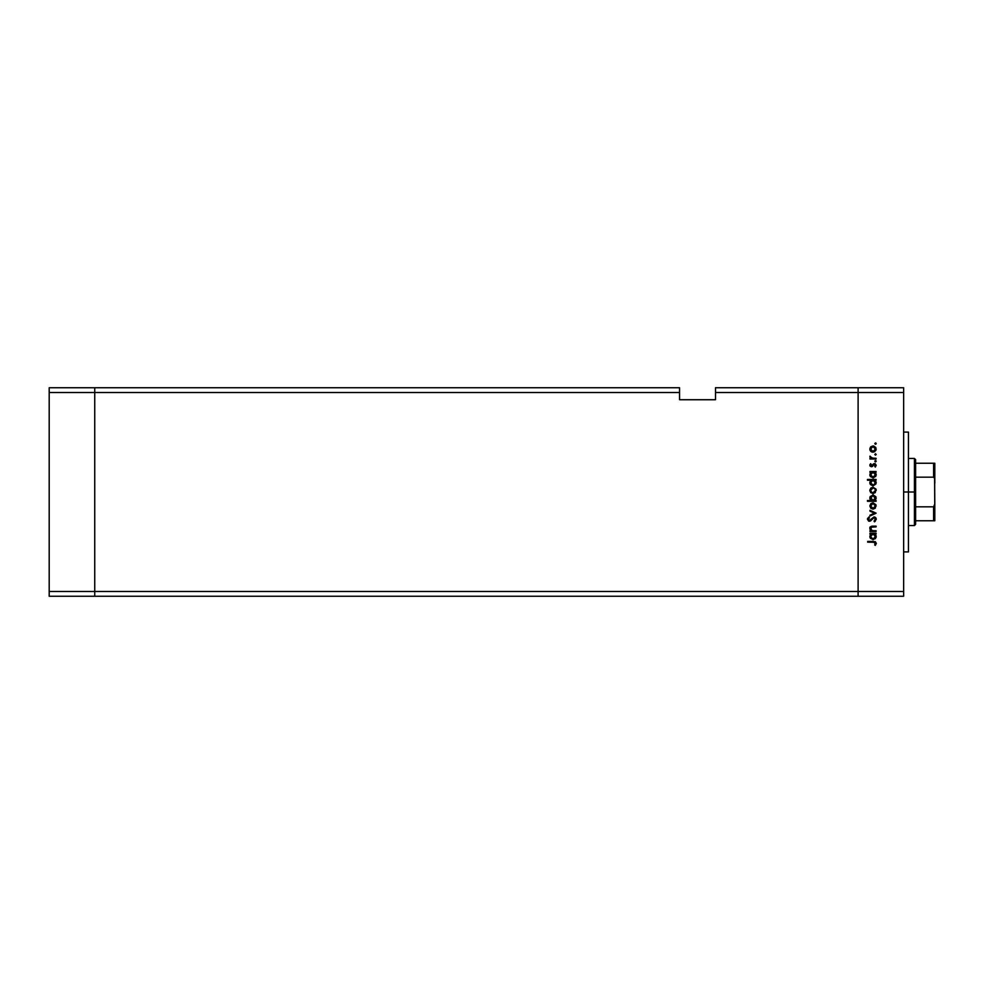 <?xml version="1.0" encoding="UTF-8"?>
<svg xmlns="http://www.w3.org/2000/svg" width="984" height="984" viewBox="0 0 984 984"><rect width="100%" height="100%" fill="white"/><g stroke="black" fill="none" stroke-linecap="round" stroke-linejoin="round"><path stroke-width="1.48" d="M94.735 596.255L94.735 387.745L49.2 387.745L49.2 392.53L49.2 387.745L94.735 387.745L94.735 392.53L94.735 387.745L679.55 387.745L94.735 387.745L94.735 392.53L49.2 392.53L679.55 392.53L679.55 387.745L679.55 392.53L94.735 392.53L94.735 591.47L94.735 392.53L94.735 591.47L49.2 591.47L49.2 392.53L49.2 591.47L858.109 591.47L858.109 387.745L715.503 387.745L715.503 392.53L858.109 392.53L858.109 387.745L715.503 387.745L715.503 399.725L679.55 399.725L679.55 392.53L679.55 399.725L715.503 399.725L715.503 392.53L858.109 392.53L858.109 591.47L858.109 392.53L858.109 591.47L94.735 591.47L94.735 596.255L94.735 591.47L94.735 596.255L49.2 596.255L49.2 591.47L49.2 596.255L858.109 596.255L858.109 591.47L903.644 591.47L903.644 392.53L858.109 392.53L903.644 392.53L903.644 596.255L858.109 596.255L858.109 591.47L858.109 596.255L903.644 596.255L903.644 591.47L858.109 591.47L858.109 596.255L94.735 596.255M908.441 433.231L908.441 551.913L908.441 492L903.644 492L908.441 492L908.441 432.37M876.08 530.757L876.08 531.52L876.08 530.757L876.08 531.52L869.954 531.52L869.954 530.757L871.049 530.757L869.918 529.109L870.163 527.227L872.943 526.132L876.08 526.132L876.08 526.895L871.295 527.178L870.889 529.626L872.218 530.647L876.08 530.757L872.218 530.647L870.594 528.556L871.799 526.981L876.08 526.895L876.08 526.132L872.943 526.132L869.844 528.433L871.049 530.757L869.954 530.757L869.954 531.52L876.08 531.52L869.954 531.52L869.954 530.757M876.289 519.281L874.026 516.895L876.141 518.384L875.17 521.397L874.038 521.126L875.44 519.281L874.013 517.645L870.422 521.028L868.663 521.139L867.47 519.232L868.897 516.994L869.413 517.682L868.355 519.54L869.401 520.548L874.026 516.895L869.401 520.548L868.331 519.318L869.413 517.682L868.897 516.994L867.47 519.232L869.438 521.299L874.013 517.645L875.44 519.281L874.038 521.126L874.456 521.84L876.289 519.281L874.456 521.84L874.038 521.126L875.416 518.986M869.954 511.139L869.954 510.327L876.08 513.119L869.954 516.034L869.954 515.21L874.407 513.181L869.954 511.139L869.954 510.327L876.08 513.119L869.954 510.327L869.954 511.139L874.407 513.181L869.954 515.21L869.954 516.034L876.08 513.23L869.954 516.034L869.954 515.21M873.029 509.146L870.852 508.31L869.844 505.973L870.852 503.636L873.029 502.799L875.969 504.755L875.28 508.224L873.029 509.146L876.191 505.973L873.029 502.799L870.852 503.636L869.844 505.973L870.852 508.31L873.029 509.146M872.734 493.537L870.619 492.48L869.856 490.044L870.852 488.052L873.029 487.203L875.969 489.159L875.28 492.627L873.029 493.55L876.191 490.376L873.029 487.203L870.852 488.052L869.844 490.376L870.852 492.713L873.337 493.537M870.803 472.48L869.954 471.508L876.08 471.508L875.022 472.258L876.117 474.054L875.957 475.985L873.312 477.941L870.36 476.514L870.139 473.341L871.086 472.258L869.844 474.743L872.992 477.953L876.191 474.755L875.022 472.258L876.08 471.508L869.954 471.508L869.954 472.258L869.954 471.508L876.08 471.508L876.08 472.258M875.489 442.898L875.981 444.091L874.801 443.735L875.76 442.948L876.191 443.599L875.489 442.898L874.788 443.599L875.489 444.301L874.788 443.599L875.489 442.898L876.191 443.599L875.489 444.301L874.788 443.599L875.489 442.898L876.191 443.599L875.489 444.301L874.788 443.599L875.489 442.898L876.191 443.599L875.489 444.301L874.788 443.599M874.801 451.717L871.861 452.05L869.905 449.725L870.619 446.982L873.657 445.961L875.846 447.572L875.969 450.303L873.029 452.259L876.191 449.073L873.029 445.912L870.852 446.748L869.844 449.073L870.619 451.176M876.191 454.46L875.489 455.161L874.788 454.46L875.489 453.759L876.191 454.46L875.489 453.759L874.788 454.46L875.489 455.161L874.788 454.46L875.489 453.759L876.191 454.46L875.489 455.161L874.788 454.46L875.489 453.759L876.191 454.46L875.489 455.161L874.788 454.46L875.489 453.759L876.191 454.46L875.489 455.161L874.788 454.46L875.489 453.759L876.191 454.46L875.489 455.161L876.191 454.46L875.489 455.161L876.191 454.46L875.489 453.759L876.191 454.46M876.08 458.273L876.08 459.024L876.08 458.273L876.08 459.024L869.954 459.024L870.852 458.273L870.053 456.121L871.689 458.077L876.08 458.273L871.91 458.138L870.053 456.121L870.852 458.273L869.954 459.024L876.08 459.024L869.954 459.024L869.954 458.273M876.191 461.238L875.489 461.939L876.191 461.238L875.489 460.537L876.178 461.373L875.354 461.914L874.837 460.967L875.981 460.746L874.788 461.238L875.489 461.939L874.788 461.238L875.489 460.537L876.191 461.238L875.489 461.939L874.788 461.238L875.489 460.537L876.191 461.238L875.489 461.939L874.788 461.238L875.489 460.537L876.191 461.238L875.489 461.939L874.788 461.238M874.788 466.601L875.44 465.383L874.788 466.601L875.44 465.383L874.444 464.3L871.455 466.773L870.102 466.108L869.918 464.768L870.717 463.648L870.655 465.53L871.566 466.01L873.472 463.833L875.108 463.673L876.178 465.161L875.354 467.092L874.555 464.3L871.455 466.773L874.444 464.3L875.354 467.092L876.191 465.346L874.419 463.55L871.418 466.022L870.717 463.648L869.844 465.223L870.717 463.648L871.418 466.022L874.419 463.55L876.191 465.346L875.354 467.092L875.416 465.174M867.47 480.217L871.135 480.217L867.47 480.217L867.47 479.466L876.08 479.466L875.022 480.217L876.117 482.012L875.957 483.943L872.992 485.911L870.36 484.472L870.176 481.287L871.135 480.217L869.844 482.701L872.992 485.911L876.191 482.726L875.022 480.217L876.08 479.466L867.47 479.466L867.47 480.217L867.47 479.466L876.08 479.466L876.08 480.217M876.08 500.536L874.948 500.536L876.08 500.536L876.08 501.299L867.47 501.299L867.47 500.536L871.061 500.536L869.918 498.753L870.077 496.809L873.029 494.841L875.957 496.834L875.477 500.057L876.191 498.064L873.029 494.841L869.844 498.039L871.061 500.536L867.47 500.536L867.47 501.299L876.08 501.299L876.08 500.536L876.08 501.299L867.47 501.299L867.47 500.536M870.803 534.214L869.954 533.242L876.08 533.242L875.022 533.992L876.117 535.788L875.957 537.719L873.312 539.675L870.36 538.248L870.139 535.075L871.086 533.992L869.844 536.464L872.992 539.687L876.191 536.489L875.022 533.992L876.08 533.242L869.954 533.242L869.954 533.992L869.954 533.242L876.08 533.242L876.08 533.992M876.277 543.106L875.329 545.394L874.653 542.282L867.691 542.159L867.691 541.409L875.354 541.68L876.289 543.512L875.329 545.394L874.678 544.952L875.44 543.328L874.678 544.952L875.329 545.394L876.289 543.365L873.361 541.409L867.691 541.409L867.691 542.159L873.275 542.159L875.44 543.328L874.653 542.282M858.109 387.745L903.644 387.745L903.644 392.53L903.644 387.745L858.109 387.745L858.109 392.53L858.109 387.745M875.489 444.301L876.191 443.599M871.086 451.607L873.029 452.259L870.852 451.41L869.856 448.753M869.905 448.433L870.619 446.982M870.852 446.748L873.029 445.912M869.905 449.725L870.09 450.364M871.295 447.388L870.779 450.008L872.796 451.496L875.268 450.008L874.837 447.449M872.107 446.834L871.32 447.363L873.042 446.662L875.44 449.085L873.042 451.496L870.594 449.085L872.796 446.674M875.047 447.732L873.964 446.847M872.095 451.324L873.509 451.459M874.788 454.46L875.489 453.759M870.852 458.273L869.844 456.785L870.852 458.273L869.844 456.785L870.053 456.121L870.631 457.166M869.844 456.785L870.053 456.121L869.844 456.785M870.594 456.92L872.968 458.261M873.386 458.273L874.013 458.273M869.856 464.989L870.114 464.35M874.555 464.3L875.44 465.383L874.444 464.3L871.455 466.773L869.844 465.223L870.717 463.648M871.123 464.276L870.594 465.223L871.418 466.022L874.591 463.55M870.594 465.149L871.972 465.813L873.472 463.833M873.066 465.727L872.39 466.49M869.844 465.383L871.455 466.773M876.191 474.755L875.649 476.539M870.065 475.961L869.868 475.186M869.954 472.258L870.889 472.406M874.395 472.664L871.283 472.972L872.082 472.431M874.887 476.293L875.391 475.211L874.296 476.809L872.734 477.191L870.779 475.678M872.734 477.191L871.947 476.957M871.59 476.736L873.607 477.129M875.256 475.678L875.44 474.731L873.005 477.203L870.594 474.731L871.283 472.972L870.594 474.731L873.029 472.258L875.44 474.731L874.751 472.972M872.39 477.129L875.034 476.096M870.065 483.919L869.868 483.144M869.868 482.258L870.582 480.709M873.964 480.389L872.082 480.389M871.295 480.93L870.594 482.689L873.029 480.217L875.428 482.935L874.395 480.623M874.887 484.251L875.44 482.689L873.546 485.1L874.727 484.423L872.464 485.1L870.766 483.624L873.607 485.087M872.734 485.149L871.947 484.915M871.59 484.694L870.938 483.968M870.988 481.311L870.643 482.16M871.492 484.608L873.005 485.161L870.594 482.689L870.766 483.624M869.844 490.376L869.905 491.028M875.846 488.876L876.141 489.749M870.779 489.454L870.594 490.376L873.042 487.953L870.594 490.376L871.689 492.406M872.328 488.052L871.492 488.507M874.751 492.098L875.44 490.376L873.042 492.799L874.751 492.086M872.095 492.615L870.643 490.856M870.188 499.503L869.918 498.753M869.905 497.412L870.299 496.379M871.27 499.823L871.91 500.29M871.639 500.13L873.005 500.536L875.428 497.83L873.239 500.536L870.606 497.818L870.988 499.429M872.095 495.788L870.594 498.064L873.029 495.592L874.739 496.33L872.55 495.641L870.668 498.691M875.342 498.79L873.239 500.536M875.391 498.568L873.029 495.592L875.44 498.076L874.739 496.33M869.844 505.973L870.852 503.636M875.047 504.62L873.042 503.55L875.44 505.973L873.042 508.396L870.594 505.973L873.042 503.55L870.594 505.973L871.012 507.326L872.562 508.347L874.382 507.99L875.391 506.44L874.837 504.349M870.779 505.038L870.643 506.452M872.107 503.734L871.32 504.263M872.095 508.211L873.509 508.347M875.44 519.281L874.013 517.645L872.968 518.125M874.013 517.645L869.438 521.299M867.507 518.888L867.716 518.236M868.897 516.994L869.216 517.83M868.331 519.318L869.401 520.548L868.331 519.318L869.413 517.682L868.405 519.761M874.764 517.018L875.797 517.793M872.464 518.654L873.189 517.941M874.186 517.658L875.059 518.162M871.049 530.757L869.844 528.605M869.893 527.916L870.446 526.858M871.578 526.255L872.464 526.145M871.849 526.206L876.08 526.132L876.08 526.895M872.845 526.895L871.418 527.104M871.799 526.981L873.202 526.895L871.799 526.981L870.619 528.9M872.218 530.647L873.866 530.757M870.815 526.563L869.844 528.433M876.129 537.116L875.256 538.752M870.077 537.707L869.868 536.92M869.954 533.992L870.889 534.14M873.509 534.029L872.082 534.164M874.751 534.706L873.964 534.164M870.988 535.075L870.594 536.464L873.029 533.992L875.44 536.464L873.275 538.924L875.391 536.944L874.296 538.543L872.734 538.924L870.606 536.698L871.492 538.383L873.607 538.863M872.734 538.924L871.947 538.678M871.59 538.469L870.938 537.744M871.295 534.706L870.643 535.936M874.887 538.027L875.256 535.517M873.005 538.937L870.631 536.932M867.691 542.159L867.691 541.409L873.361 541.409M874.678 544.952L875.44 543.328M874.259 542.209L873.275 542.159M875.391 449.553L875.391 448.606M870.779 448.151L870.643 449.553M875.391 475.211L875.391 474.251M873.509 472.295L872.783 472.271M870.631 482.209L870.631 483.169M874.727 484.423L875.256 483.636M875.391 490.856L875.391 489.909M873.964 488.138L872.562 488.002M871.689 492.394L873.509 492.75M875.391 506.44L875.391 505.505M875.391 536.944L875.391 535.985M870.631 535.972L870.606 536.698M871.492 538.383L872.599 538.9M870.053 527.879L869.844 527.215L870.053 527.879M934.087 469.835L934.087 477.4L934.087 469.835M933.607 520.757L915.624 520.757L915.624 492L914.431 492L914.431 525.554L914.431 492L908.441 492L914.431 492L914.431 458.446L915.624 524.361L915.624 520.757L934.8 520.757L934.8 503.98L933.607 506.822L915.624 506.822L933.607 506.822L933.607 520.757L933.607 506.822L934.8 503.98L934.603 520.757M933.607 477.178L933.607 463.243L934.788 463.243L934.8 480.02L934.8 463.243L933.607 463.243L933.607 477.178L915.624 477.178L915.624 492L915.624 459.639L915.624 477.178L933.607 477.178L934.603 478.384L934.751 504.804M933.607 463.243L915.624 463.243L933.607 463.243M934.615 478.445L934.8 503.98M934.8 483.242L934.8 479.282M934.8 504.718L934.8 500.758M933.988 477.314L934.603 478.384M903.644 551.913L908.441 551.913M903.644 432.087L908.441 432.087M915.624 524.361L914.431 525.554L908.441 525.554M908.441 458.446L914.431 458.446L915.624 459.639"/></g></svg>
